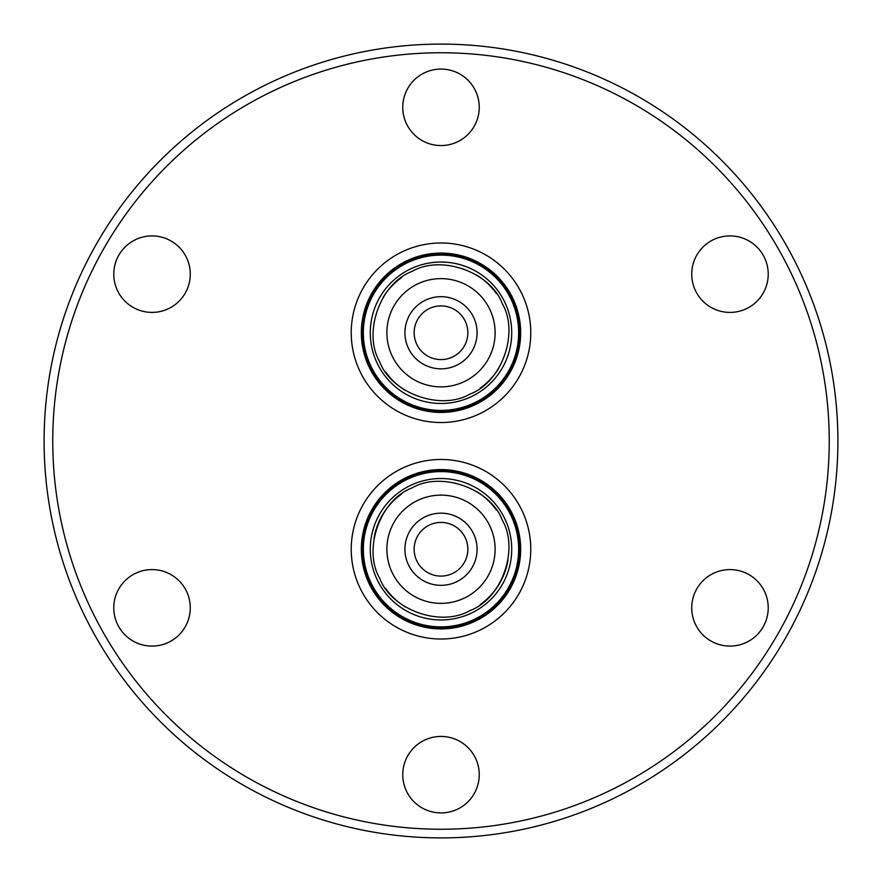 <?xml version="1.0" encoding="UTF-8"?>
<svg xmlns="http://www.w3.org/2000/svg" width="882" height="882" viewBox="0 0 882 882"><rect width="100%" height="100%" fill="white"/><g stroke="black" fill="none" stroke-linecap="round" stroke-linejoin="round"><path stroke-width="1.32" d="M401.784 277.4A67.837 67.837 0 0 0 383.339 297.025A67.837 67.837 0 0 1 401.784 277.4M496.334 293.508A67.837 67.837 0 0 0 476.721 275.096A67.837 67.837 0 0 1 496.334 293.508M379.657 361.719C391.41 393.438 440.724 411.133 469.963 394.1C501.682 382.347 519.377 333.032 502.343 303.794C490.59 272.075 441.276 254.38 412.037 271.413C380.318 283.166 362.623 332.481 379.657 361.719M377.044 362.943A70.725 70.725 0 0 0 443.293 403.438A70.725 70.725 0 0 0 504.956 302.559A70.725 70.725 0 0 0 438.707 262.075A70.725 70.725 0 0 0 377.044 362.943M383.339 513.522A67.837 67.837 0 0 1 401.784 493.898A67.837 67.837 0 0 0 374.012 538.571M496.334 510.005A67.837 67.837 0 0 0 476.721 491.583A67.837 67.837 0 0 1 496.334 510.005M379.657 578.206C391.41 609.925 440.724 627.62 469.963 610.587C501.682 598.834 519.377 549.519 502.343 520.281C490.59 488.562 441.276 470.867 412.037 487.9C380.318 499.653 362.623 548.968 379.657 578.206M377.044 579.441A70.725 70.725 0 0 0 443.293 619.925A70.725 70.725 0 0 0 504.956 519.057A70.725 70.725 0 0 0 438.707 478.562A70.725 70.725 0 0 0 377.044 579.441M441.871 359.58A26.846 26.846 0 0 1 414.165 333.628A26.846 26.846 0 0 1 440.129 305.922A26.846 26.846 0 0 1 467.835 331.886A26.846 26.846 0 0 1 441.871 359.58M439.831 296.694A36.085 36.085 0 0 1 477.063 331.577A36.085 36.085 0 0 1 442.169 368.819A36.085 36.085 0 0 1 404.937 333.925A36.085 36.085 0 0 1 439.831 296.694M385.666 371.995A67.837 67.837 0 0 0 405.279 390.417A67.837 67.837 0 0 1 385.666 371.995A67.837 67.837 0 0 0 405.279 390.417M442.764 386.845A54.122 54.122 0 0 0 495.089 330.993A54.122 54.122 0 0 0 439.236 278.657A54.122 54.122 0 0 0 386.911 334.51A54.122 54.122 0 0 0 442.764 386.845M443.525 410.362A77.649 77.649 0 0 0 518.605 330.232A77.649 77.649 0 0 0 438.475 255.152A77.649 77.649 0 0 0 363.395 335.281A77.649 77.649 0 0 0 443.525 410.362M443.558 411.299A78.586 78.586 0 0 1 362.458 335.303A78.586 78.586 0 0 1 438.442 254.214A78.586 78.586 0 0 1 519.542 330.199A78.586 78.586 0 0 1 443.558 411.299M438.078 243.035A89.777 89.777 0 0 1 530.721 329.835A89.777 89.777 0 0 1 443.922 422.478A89.777 89.777 0 0 1 351.279 335.667A89.777 89.777 0 0 1 438.078 243.035M438.409 253.123A79.667 79.667 0 0 0 361.377 335.347A79.667 79.667 0 0 0 443.591 412.379A79.667 79.667 0 0 0 520.623 330.166A79.667 79.667 0 0 0 438.409 253.123M441.871 576.078A26.846 26.846 0 0 1 414.165 550.114A26.846 26.846 0 0 1 440.129 522.42A26.846 26.846 0 0 1 467.835 548.372A26.846 26.846 0 0 1 441.871 576.078M439.831 513.181A36.085 36.085 0 0 1 477.063 548.075A36.085 36.085 0 0 1 442.169 585.306A36.085 36.085 0 0 1 404.937 550.423A36.085 36.085 0 0 1 439.831 513.181M385.666 588.492A67.837 67.837 0 0 0 405.279 606.904A67.837 67.837 0 0 1 385.666 588.492A67.837 67.837 0 0 0 405.279 606.904M442.764 603.343A54.122 54.122 0 0 0 495.089 547.49A54.122 54.122 0 0 0 439.236 495.155A54.122 54.122 0 0 0 386.911 551.007A54.122 54.122 0 0 0 442.764 603.343M443.525 626.848A77.649 77.649 0 0 0 518.605 546.719A77.649 77.649 0 0 0 438.475 471.638A77.649 77.649 0 0 0 363.395 551.768A77.649 77.649 0 0 0 443.525 626.848M443.558 627.786A78.586 78.586 0 0 1 362.458 551.801A78.586 78.586 0 0 1 438.442 470.701A78.586 78.586 0 0 1 519.542 546.697A78.586 78.586 0 0 1 443.558 627.786M438.078 459.522A89.777 89.777 0 0 1 530.721 546.333A89.777 89.777 0 0 1 443.922 638.965A89.777 89.777 0 0 1 351.279 552.165A89.777 89.777 0 0 1 438.078 459.522M438.409 469.621A79.667 79.667 0 0 0 361.377 551.834A79.667 79.667 0 0 0 443.591 628.877A79.667 79.667 0 0 0 520.623 546.653A79.667 79.667 0 0 0 438.409 469.621M729.976 235.913A38.246 38.246 0 0 1 768.222 274.159A38.246 38.246 0 0 1 729.976 312.404A38.246 38.246 0 0 1 691.731 274.159A38.246 38.246 0 0 1 729.976 235.913M729.976 569.596A38.246 38.246 0 0 1 768.222 607.841A38.246 38.246 0 0 1 729.976 646.087A38.246 38.246 0 0 1 691.731 607.841A38.246 38.246 0 0 1 729.976 569.596M441 736.437A38.246 38.246 0 0 1 479.246 774.683A38.246 38.246 0 0 1 441 812.928A38.246 38.246 0 0 1 402.754 774.683A38.246 38.246 0 0 1 441 736.437M152.024 569.596A38.246 38.246 0 0 1 190.269 607.841A38.246 38.246 0 0 1 152.024 646.087A38.246 38.246 0 0 1 113.778 607.841A38.246 38.246 0 0 1 152.024 569.596M152.024 235.913A38.246 38.246 0 0 1 190.269 274.159A38.246 38.246 0 0 1 152.024 312.404A38.246 38.246 0 0 1 113.778 274.159A38.246 38.246 0 0 1 152.024 235.913M441 69.072A38.246 38.246 0 0 1 479.246 107.317A38.246 38.246 0 0 1 441 145.563A38.246 38.246 0 0 1 402.754 107.317A38.246 38.246 0 0 1 441 69.072M441 829.245A388.245 388.245 0 0 1 52.755 441A388.245 388.245 0 0 1 441 52.755A388.245 388.245 0 0 1 829.245 441A388.245 388.245 0 0 1 441 829.245M441 837.9A396.9 396.9 0 0 1 44.1 441A396.9 396.9 0 0 1 441 44.1A396.9 396.9 0 0 1 837.9 441A396.9 396.9 0 0 1 441 837.9M498.661 584.975A67.837 67.837 0 0 1 480.216 604.6A67.837 67.837 0 0 0 507.988 559.927M480.216 388.102A67.837 67.837 0 0 0 498.661 368.478A67.837 67.837 0 0 1 480.216 388.102M504.956 302.559A70.725 70.725 0 0 0 438.707 262.075M504.956 519.057A70.725 70.725 0 0 0 438.707 478.562"/></g></svg>
